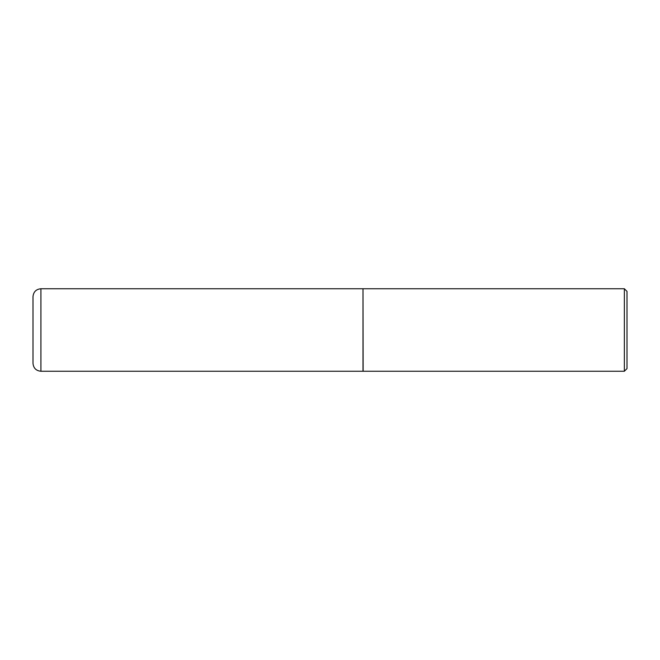 <?xml version="1.0" encoding="UTF-8"?>
<svg xmlns="http://www.w3.org/2000/svg" width="660" height="660" viewBox="0 0 660 660"><rect width="100%" height="100%" fill="white"/><g stroke="black" fill="none" stroke-linecap="round" stroke-linejoin="round"><path stroke-width="0.99" d="M40.92 288.75L363 288.75L363 371.25L40.92 371.25C36.11 370.78 33.47 368.14 33 363.33L33 296.67C33.47 291.86 36.11 289.22 40.92 288.75L40.92 371.25M363 288.882L363.132 371.25L624.36 371.25L624.36 288.75L627 291.39L627 368.61L624.36 371.25M363.132 288.75L624.36 288.75"/></g></svg>
